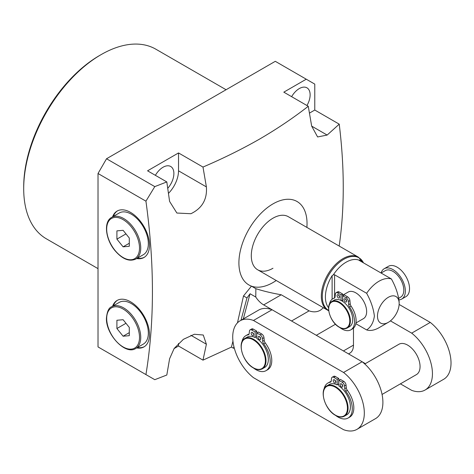 <?xml version="1.0" encoding="UTF-8"?>
<svg xmlns="http://www.w3.org/2000/svg" width="474" height="474" viewBox="0 0 474 474"><rect width="100%" height="100%" fill="white"/><g stroke="black" fill="none" stroke-linecap="round" stroke-linejoin="round"><path stroke-width="0.71" d="M328.719 310.743L327.676 310.209A30.656 17.698 -60 0 1 321.325 296.173A30.656 17.698 -60 0 1 334.709 265.322A30.656 17.698 -60 0 1 358.332 257.109L288.299 216.677A30.656 17.698 120 0 0 272.971 218.2A30.656 17.698 120 0 0 252.944 245.212A30.656 17.698 120 0 0 257.643 269.771A30.656 17.698 120 0 0 272.971 268.254M306.879 227.407A48.17 27.812 120 0 0 272.971 203.897A48.17 27.812 120 0 0 240.875 248.577A48.17 27.812 120 0 0 251.469 286.148L255.859 288.684C263.289 291.077 271.75 293.104 281.236 294.775L309.101 310.861C313.397 312.384 317.242 312.123 320.631 310.073L323.44 307.762M237.456 322.847L243.506 295.936L251.469 286.148A48.17 27.812 120 0 0 272.971 282.557A48.17 27.812 120 0 0 276.224 280.501M112.587 216.837A26.822 15.488 60 0 1 117.119 211.06A26.822 15.488 60 0 1 130.528 212.388A26.822 15.488 60 0 1 148.054 236.022A26.822 15.488 60 0 1 143.942 257.518A26.822 15.488 60 0 1 136.672 258.555M113.363 216.387A26.822 15.488 60 0 1 117.511 210.847M136.672 347.946A26.822 15.488 -120 0 0 143.942 346.909A26.822 15.488 -120 0 0 148.054 325.413A26.822 15.488 -120 0 0 130.528 301.778A26.822 15.488 -120 0 0 117.119 300.451A26.822 15.488 -120 0 0 112.587 306.228M117.511 300.232A26.822 15.488 -120 0 0 113.363 305.777M202.985 167.061L206.391 186.904C207.304 199.353 202.143 208.293 190.904 213.721L176.879 213.033L169.597 201.42L166.812 181.933L147.562 170.818L178.526 152.942L202.985 167.061C223.159 158.44 242.066 149.097 259.699 139.018C277.16 128.833 293.353 117.919 308.266 106.277L283.808 92.157L306.257 79.199L275.293 61.318L106.532 158.754L154.785 186.614L166.812 181.933M167.755 188.314A15.328 8.852 120 0 0 170.705 166.487A15.328 8.852 120 0 0 163.044 167.245A15.328 8.852 120 0 0 155.383 175.333M306.956 105.524A15.328 8.852 120 0 0 306.956 87.826A15.328 8.852 120 0 0 299.29 88.585A15.328 8.852 120 0 0 291.629 96.672M23.7 188.699L23.7 186.91A107.29 61.946 -60 0 1 99.564 55.511L101.11 54.617A109.482 63.208 120 0 0 101.11 54.617A109.482 63.208 120 0 0 23.7 188.699A109.482 63.208 120 0 0 46.375 238.819L98.017 268.634M154.785 186.614L145.933 201.166L98.017 173.502L98.017 346.921L145.933 374.584C154.589 321.722 154.589 263.917 145.933 201.166M145.933 374.584L154.785 379.692L166.812 375.017L169.597 358.747L174.159 348.455L183.391 339.325L194.346 334.265L203.257 335.017L206.391 344.231L202.985 360.145L178.526 346.026L178.526 343.366M232.947 341.156L231.454 347.087L202.985 360.145M255.859 288.684L255.776 297.044A17.514 10.114 -120 0 0 263.68 304.906L291.551 320.993L309.101 310.861M338.993 245.947L339.23 245.728C344.592 208.37 344.592 167.843 339.23 124.158L327.155 135.06L317.61 136.956L311.673 126.12L308.266 106.277M98.017 173.502L106.532 158.754M144.321 257.281A26.822 15.488 60 0 1 137.448 258.105M339.23 124.158L314.777 110.039L314.777 84.111L306.257 79.199M233.919 346.66L233.492 348.26L234.221 347.839M233.492 348.26L231.454 347.087M174.047 348.609L178.526 346.026M226.074 89.734L155.851 49.195A109.482 63.208 120 0 0 101.116 54.617L99.564 55.511M309.463 113.102L314.777 110.039M168.477 193.362A21.899 12.644 120 0 0 178.526 170.824L178.526 152.942M137.448 347.495A26.822 15.488 -120 0 0 144.321 346.672M243.506 295.936L246.972 297.939L240.988 320.276M353.48 328.138L353.48 345.131A17.514 10.114 60 0 1 349.853 353.148L348.55 353.906M246.972 297.939L250.059 293.744L255.776 297.044M243.31 318.937L250.059 293.744M347.211 328.014L349.534 326.669A15.328 8.852 -120 0 0 352.034 314.92A15.328 8.852 -120 0 0 342.69 301.393A15.328 8.852 -120 0 0 341.873 300.883A15.328 8.852 -120 0 0 341.049 300.445A15.328 8.852 -120 0 0 334.206 300.125L331.883 301.464A15.328 8.852 60 0 1 339.55 302.222A15.328 8.852 60 0 1 349.557 315.731A15.328 8.852 60 0 1 347.211 328.014C344.977 329.217 342.346 328.974 339.331 327.273C330.058 322.462 324.803 304.782 331.883 301.464M338.643 295.029A1.86 1.072 -120 0 0 339.674 296.813M338.389 294.846A1.86 1.072 -120 0 0 337.458 294.757A1.86 1.072 -120 0 0 337.168 296.25A1.86 1.072 -120 0 0 338.389 297.885A1.86 1.072 -120 0 0 339.319 297.98A1.86 1.072 -120 0 0 339.603 296.487A1.86 1.072 -120 0 0 338.389 294.846M345.611 299.047A1.86 1.072 -120 0 0 346.642 300.836M345.35 298.869A1.86 1.072 -120 0 0 344.42 298.78A1.86 1.072 -120 0 0 344.136 300.267A1.86 1.072 -120 0 0 345.35 301.908A1.86 1.072 -120 0 0 346.287 302.003A1.86 1.072 -120 0 0 346.571 300.51A1.86 1.072 -120 0 0 345.35 298.869M381.072 273.018A17.514 10.114 60 0 1 384.207 268.728L388.384 266.317A17.514 10.114 60 0 1 397.141 267.182A17.514 10.114 60 0 1 408.588 282.617A17.514 10.114 60 0 1 405.904 296.653L401.721 299.07A17.514 10.114 60 0 1 399.055 299.87M384.207 268.728A17.514 10.114 60 0 1 392.964 269.593A17.514 10.114 60 0 1 404.405 285.034A17.514 10.114 60 0 1 401.721 299.07M355.95 322.966L363.469 318.623A15.328 8.852 -120 0 0 365.815 306.346A15.328 8.852 -120 0 0 355.802 292.837A15.328 8.852 -120 0 0 348.141 292.079L342.595 295.278M381.114 273.042L385.297 270.624A15.328 8.852 60 0 1 392.964 271.383A15.328 8.852 60 0 1 402.977 284.892A15.328 8.852 60 0 1 400.625 297.174L398.818 298.217M288.299 216.677A30.656 17.698 120 0 0 264.676 224.889A30.656 17.698 120 0 0 251.297 255.741A30.656 17.698 120 0 0 257.643 269.771L327.676 310.209M328.606 307.78A28.76 16.602 -60 0 1 325.407 296.979A28.76 16.602 -60 0 1 332.114 275.672L333.346 274.825A28.464 16.436 -60 0 1 358.854 260.102L359.363 259.942A28.76 16.602 -60 0 1 362.551 262.323M399.155 303.561A15.328 8.852 120 0 0 388.319 297.305A15.328 8.852 120 0 0 377.482 316.081A15.328 8.852 120 0 0 388.319 322.338A15.328 8.852 120 0 0 399.155 303.561L399.155 301.778C398.261 294.289 395.677 286.693 391.411 278.985A28.464 16.436 -60 0 0 366.639 293.288C370.905 300.996 373.488 308.592 374.383 316.081C373.465 322.563 370.881 327.179 366.639 329.928L355.82 323.683M341.541 300.7L342.595 300.089L342.595 299.55A15.328 8.852 60 0 1 342.69 299.598M333.346 274.825L334.591 274.784L366.639 293.288M359.363 259.942L359.363 260.487L391.411 278.985M388.319 322.338L379.028 327.7A28.464 16.436 -60 0 1 366.639 329.928M359.363 260.487L358.854 260.102M341.049 300.445L341.049 294.864L337.684 292.92A3.282 1.896 -120 0 0 336.042 292.76A3.282 1.896 -120 0 0 335.373 293.969L335.071 296.872A3.282 1.896 60 0 1 334.407 298.081A3.282 1.896 60 0 1 334.176 298.182A17.953 10.369 -120 0 0 332.89 298.733A17.953 10.369 -120 0 0 329.4 304.344M339.728 327.493A17.953 10.369 -120 0 0 350.849 329.833A17.953 10.369 -120 0 0 349.563 307.069A3.282 1.896 60 0 1 348.668 304.717L348.366 301.47A3.282 1.896 -120 0 0 346.056 297.755L342.69 295.817L342.69 301.393M350.849 329.833L352.395 328.938A17.953 10.369 -120 0 0 351.116 306.174A3.282 1.896 60 0 1 350.215 303.822L349.913 300.575A3.282 1.896 -120 0 0 347.602 296.866L344.243 294.923L342.69 295.817M334.845 297.625A17.953 10.369 -120 0 0 334.443 297.838L332.89 298.733M342.595 299.55L342.595 293.969L339.23 292.031A3.282 1.896 -120 0 0 337.589 291.866L336.042 292.76M341.049 294.864L342.595 293.969M334.774 380.035A1.86 1.072 -120 0 0 335.805 381.825M334.514 379.858A1.86 1.072 -120 0 0 333.583 379.769A1.86 1.072 -120 0 0 333.299 381.256A1.86 1.072 -120 0 0 334.514 382.897A1.86 1.072 -120 0 0 335.444 382.992A1.86 1.072 -120 0 0 335.734 381.499A1.86 1.072 -120 0 0 334.514 379.858M341.742 384.059A1.86 1.072 -120 0 0 342.773 385.848M341.481 383.881A1.86 1.072 -120 0 0 340.551 383.792A1.86 1.072 -120 0 0 340.267 385.279A1.86 1.072 -120 0 0 341.481 386.92A1.86 1.072 -120 0 0 342.412 387.015A1.86 1.072 -120 0 0 342.696 385.522A1.86 1.072 -120 0 0 341.481 383.881M382.068 394.445L416.427 374.602A17.514 10.114 -120 0 0 419.117 360.566A17.514 10.114 -120 0 0 407.67 345.131A17.514 10.114 -120 0 0 398.912 344.266L364.767 363.979M252.713 332.659A1.86 1.072 -120 0 0 253.75 334.448M252.458 332.481A1.86 1.072 -120 0 0 251.528 332.393A1.86 1.072 -120 0 0 251.244 333.88A1.86 1.072 -120 0 0 252.458 335.521A1.86 1.072 -120 0 0 253.389 335.616A1.86 1.072 -120 0 0 253.673 334.123A1.86 1.072 -120 0 0 252.458 332.481M259.681 336.682A1.86 1.072 -120 0 0 260.718 338.472M259.426 336.504A1.86 1.072 -120 0 0 258.496 336.41A1.86 1.072 -120 0 0 258.206 337.903A1.86 1.072 -120 0 0 259.426 339.544A1.86 1.072 -120 0 0 260.356 339.639A1.86 1.072 -120 0 0 260.641 338.146A1.86 1.072 -120 0 0 259.426 336.504M253.477 367.99A20.198 11.66 -120 0 0 266.038 370.662A20.198 11.66 -120 0 0 263.728 343.84A3.282 1.896 60 0 1 262.691 341.298L262.436 338.566A3.282 1.896 -120 0 0 260.125 334.857L256.766 332.914L256.766 338.483A17.514 10.114 60 0 1 267.537 353.948A17.514 10.114 60 0 1 264.699 367.451L262.377 368.79C259.835 370.164 256.843 369.886 253.4 367.948C242.807 362.45 236.787 342.24 244.862 338.454A17.514 10.114 60 0 1 253.62 339.319A17.514 10.114 60 0 1 265.061 354.753A17.514 10.114 60 0 1 262.377 368.79M335.533 415.366A20.198 11.66 -120 0 0 348.1 418.038A20.198 11.66 -120 0 0 345.789 391.216A3.282 1.896 60 0 1 344.746 388.674L344.491 385.943A3.282 1.896 -120 0 0 342.187 382.234L338.821 380.29L338.821 385.866A17.514 10.114 60 0 1 349.593 401.324A17.514 10.114 60 0 1 346.755 414.827L344.432 416.172C341.89 417.541 338.898 417.262 335.456 415.325C324.868 409.826 318.842 389.616 326.918 385.83A17.514 10.114 60 0 1 335.675 386.695A17.514 10.114 60 0 1 347.122 402.136A17.514 10.114 60 0 1 344.432 416.172M343.555 429.681A35.58 20.542 -120 0 0 356.952 429.355A35.58 20.542 -120 0 0 363.161 403.676A35.58 20.542 -120 0 0 343.555 372.475L253.477 320.471A35.58 20.542 -120 0 0 240.087 320.797A35.58 20.542 -120 0 0 233.878 346.476A35.58 20.542 -120 0 0 253.477 377.677L343.555 429.681M266.038 370.662L267.591 369.767A20.198 11.66 -120 0 0 265.28 342.945A3.282 1.896 60 0 1 264.237 340.403L263.982 337.672A3.282 1.896 -120 0 0 261.678 333.963L258.312 332.019L256.766 332.914M249.046 334.099A20.198 11.66 -120 0 0 247.387 334.78L245.84 335.675A20.198 11.66 -120 0 0 241.9 342.05M256.766 336.694A17.514 10.114 -120 0 0 256.665 336.641L256.665 331.071L253.3 329.128A3.282 1.896 -120 0 0 251.658 328.962L250.112 329.857A3.282 1.896 -120 0 0 249.448 331.065L249.194 333.5A3.282 1.896 60 0 1 248.53 334.715A3.282 1.896 60 0 1 248.151 334.845A20.198 11.66 -120 0 0 245.84 335.675M348.1 418.038L349.646 417.144A20.198 11.66 -120 0 0 347.335 390.327A3.282 1.896 60 0 1 346.293 387.779L346.044 385.048A3.282 1.896 -120 0 0 343.733 381.339L340.368 379.396L338.821 380.29M331.107 381.475A20.198 11.66 -120 0 0 329.448 382.157L327.901 383.051A20.198 11.66 -120 0 0 323.955 389.427M338.821 384.07A17.514 10.114 -120 0 0 338.726 384.017L338.726 378.448L335.361 376.504A3.282 1.896 -120 0 0 333.72 376.338L332.167 377.233A3.282 1.896 -120 0 0 331.504 378.442L331.249 380.877A3.282 1.896 60 0 1 330.585 382.091A3.282 1.896 60 0 1 330.212 382.222A20.198 11.66 -120 0 0 327.901 383.051M326.918 385.83L329.24 384.491A17.514 10.114 60 0 1 337.174 384.912L338.726 384.017M400.417 383.851L411.681 390.351A35.58 20.542 -120 0 0 425.077 390.025L443.652 379.295A35.58 20.542 -120 0 0 449.862 353.616A35.58 20.542 -120 0 0 430.262 322.415L399.132 304.444M244.862 338.454L247.185 337.115A17.514 10.114 60 0 1 255.119 337.535L256.665 336.641M356.952 429.355L375.532 418.631A35.58 20.542 -120 0 0 381.736 392.952A35.58 20.542 -120 0 0 362.136 361.751L272.058 309.741A35.58 20.542 -120 0 0 258.668 310.073L240.087 320.797M343.555 372.475L362.136 361.751L365.383 363.623M253.477 320.471L272.058 309.741M425.077 390.025A35.58 20.542 -120 0 0 431.281 364.346A35.58 20.542 -120 0 0 411.681 333.145L430.262 322.415M411.681 333.145L390.434 320.874M255.119 337.535L255.119 331.96L251.753 330.023A3.282 1.896 -120 0 0 250.112 329.857M255.119 331.96L256.665 331.071M337.174 384.912L337.174 379.336L333.815 377.399A3.282 1.896 -120 0 0 332.167 377.233M337.174 379.336L338.726 378.448M139.818 221.725A24.085 13.906 -120 0 0 119.264 212.98L111.674 217.365A24.085 13.906 60 0 1 132.234 226.104A24.085 13.906 60 0 1 135.76 259.077L143.349 254.698A24.085 13.906 -120 0 0 139.818 221.725M116.906 230.874L116.906 239.133L123.098 246.836L129.289 246.284L129.289 238.025L123.098 230.323L116.906 230.874M125.971 233.895L116.906 239.133M129.289 243.263L123.098 246.836M135.76 348.467L143.349 344.088A24.085 13.906 -120 0 0 148.338 333.062A24.085 13.906 -120 0 0 137.821 308.823A24.085 13.906 -120 0 0 119.264 302.371L111.674 306.749A24.085 13.906 60 0 1 130.237 313.201A24.085 13.906 60 0 1 140.748 337.441A24.085 13.906 60 0 1 135.76 348.467C125.414 355.488 105.738 334.46 106.431 318.137C107.077 311.507 108.824 307.715 111.674 306.749M123.098 336.226L129.289 335.675L129.289 327.416L123.098 319.713L116.906 320.264L116.906 328.523L123.098 336.226L129.289 332.647M125.971 323.286L116.906 328.523M281.236 294.775L263.68 304.906M335.479 324.234L316.324 335.296M206.391 344.231L190.904 335.296M327.155 135.06L311.673 126.125M206.391 186.904L178.526 170.824M343.419 350.944L353.48 345.131M339.236 327.072A14.89 8.597 -120 0 0 349.765 320.993A14.89 8.597 -120 0 0 339.236 302.762A14.89 8.597 -120 0 0 328.707 308.841A14.89 8.597 -120 0 0 339.236 327.072M358.332 257.109L363.463 262.851A30.36 17.526 120 0 0 339.402 262.365A30.36 17.526 120 0 0 322.308 296.499A30.36 17.526 120 0 0 328.683 310.452M334.591 274.784L334.591 297.755M332.114 299.266L332.114 275.672M349.563 307.069L351.116 306.174M348.668 304.717L350.215 303.822M348.366 301.47L349.913 300.575M346.056 297.755L347.602 296.866M337.684 292.92L339.23 292.031M334.176 298.182L334.614 297.927M335.367 415.123A17.076 9.859 -120 0 0 347.442 408.15A17.076 9.859 -120 0 0 335.367 387.234A17.076 9.859 -120 0 0 323.292 394.208A17.076 9.859 -120 0 0 335.367 415.123M253.306 367.747A17.076 9.859 -120 0 0 265.387 360.773A17.076 9.859 -120 0 0 253.312 339.858A17.076 9.859 -120 0 0 241.23 346.832A17.076 9.859 -120 0 0 253.306 367.747M251.753 330.023L253.3 329.128M248.151 334.845L248.832 334.454M263.728 343.84L265.28 342.945M262.691 341.298L264.237 340.403M262.436 338.566L263.982 337.672M260.125 334.857L261.678 333.963M333.815 377.399L335.361 376.504M330.212 382.222L330.888 381.831M345.789 391.216L347.335 390.327M344.746 388.674L346.293 387.779M344.491 385.943L346.044 385.048M342.187 382.234L343.733 381.339M131.304 226.904A23.208 13.402 -120 0 0 108.884 220.896A23.208 13.402 -120 0 0 114.892 250.254A23.208 13.402 -120 0 0 137.312 256.256A23.208 13.402 -120 0 0 131.304 226.904M106.686 318.492A23.208 13.402 -120 0 0 123.098 346.921A23.208 13.402 -120 0 0 139.51 337.441A23.208 13.402 -120 0 0 123.098 309.018A23.208 13.402 -120 0 0 106.686 318.492M111.674 217.365C103.403 221.648 105.418 239.186 114.832 250.444C122.209 259.065 129.189 261.944 135.76 259.077"/></g></svg>
